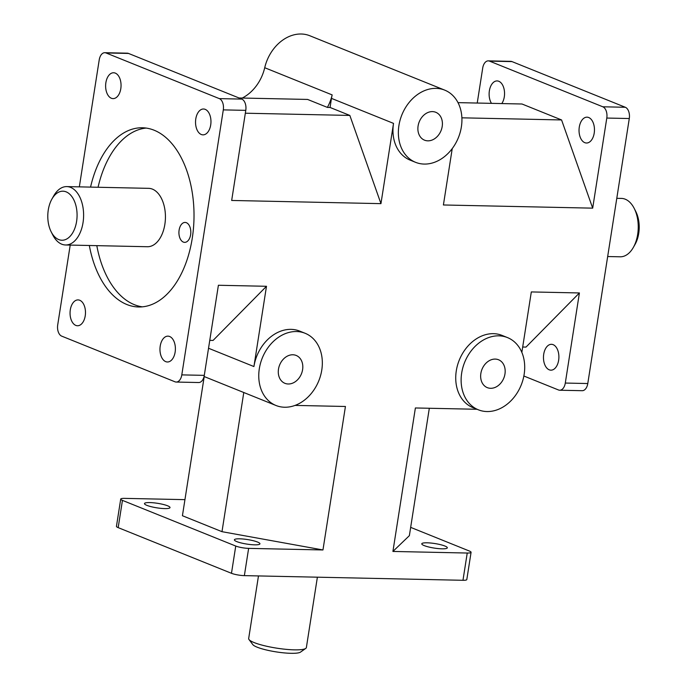 <?xml version="1.0" encoding="UTF-8"?>
<svg xmlns="http://www.w3.org/2000/svg" width="687" height="687" viewBox="0 0 687 687"><rect width="100%" height="100%" fill="white"/><g stroke="black" fill="none" stroke-linecap="round" stroke-linejoin="round"><path stroke-width="1.03" d="M183.352 242.09A9.97 5.951 91.2 0 1 178.981 231.167A9.97 5.951 91.2 0 1 185.078 222.433A9.97 5.951 91.2 0 1 186.383 222.7A9.97 5.951 91.2 0 1 190.754 233.623A9.97 5.951 91.2 0 1 184.657 242.356A9.97 5.951 91.2 0 1 183.352 242.09M146.159 128.074A89.619 53.492 -88.8 0 0 98.061 187.268M96.815 245.654A89.619 53.492 -88.8 0 0 142.355 306.84M90.564 187.104A89.619 53.492 91.2 0 1 142.415 127.773A89.619 53.492 91.2 0 1 154.154 130.229A89.619 53.492 91.2 0 1 193.451 228.445A89.619 53.492 91.2 0 1 138.602 306.977A89.619 53.492 91.2 0 1 89.327 245.491M66.802 186.598L148.624 188.341A29.198 17.433 91.2 0 1 152.454 189.14A29.198 17.433 91.2 0 1 165.249 221.145A29.198 17.433 91.2 0 1 147.379 246.727L65.557 244.984A29.198 17.433 -88.8 0 0 83.428 219.402A29.198 17.433 -88.8 0 0 70.632 187.405A29.198 17.433 -88.8 0 0 66.802 186.598A29.198 17.433 -88.8 0 0 53.638 196.01L51.894 199.093A24.526 14.642 91.2 0 1 66.167 191.862A24.526 14.642 91.2 0 1 74.797 228.393A24.526 14.642 91.2 0 1 51.199 231.871A24.526 14.642 91.2 0 1 51.894 199.093M120.714 499.088L116.447 526.354A9.343 1.649 8.9 0 0 118.181 527.633L122.449 500.376A9.343 1.649 -171.1 0 1 120.714 499.088A9.343 1.649 -171.1 0 1 124.553 498.367L184.94 499.647M235.744 546.045L231.476 573.302A9.343 1.649 8.9 0 0 244.366 575.629L248.634 548.372A9.343 1.649 -171.1 0 1 235.744 546.045L122.449 500.376M462.969 580.292A9.343 1.649 8.9 0 0 466.808 579.562L471.076 552.305A9.343 1.649 -171.1 0 1 467.237 553.035L462.969 580.292L244.366 575.629M410.663 527.367L469.341 551.017A9.343 1.649 -171.1 0 1 471.076 552.305M559.707 390.225L582.19 390.697A9.343 5.573 -88.8 0 0 587.78 383.535L565.298 383.054A9.343 5.573 91.2 0 1 559.707 390.225A9.343 5.573 91.2 0 1 558.479 389.967L523.855 376.012M625.307 107.266L602.825 106.794A9.343 5.573 91.2 0 1 606.793 118.052L629.283 118.533A9.343 5.573 -88.8 0 0 625.307 107.266L512.021 61.607A9.343 5.573 -88.8 0 0 510.793 61.349L488.311 60.868A9.343 5.573 91.2 0 1 489.53 61.126L512.021 61.607M477.233 103.05L482.712 68.039A9.343 5.573 91.2 0 1 488.311 60.868M241.815 99.1L219.325 98.619A9.343 5.573 91.2 0 1 223.301 109.886L245.783 110.358A9.343 5.573 -88.8 0 0 241.815 99.1L128.521 53.44A9.343 5.573 -88.8 0 0 127.293 53.182L104.81 52.701A9.343 5.573 91.2 0 1 106.03 52.959L128.521 53.44M79.331 186.864L99.22 59.872A9.343 5.573 91.2 0 1 104.81 52.701M176.207 382.049L198.689 382.53A9.343 5.573 -88.8 0 0 204.288 375.36L181.797 374.887A9.343 5.573 91.2 0 1 176.207 382.049A9.343 5.573 91.2 0 1 174.979 381.792L61.693 336.132A9.343 5.573 91.2 0 1 57.717 324.874L70.211 245.087M231.476 573.302L118.181 527.633M549.214 369.804A12.924 7.712 91.2 0 1 543.546 355.643A12.924 7.712 91.2 0 1 551.455 344.316A12.924 7.712 91.2 0 1 558.892 357.403A12.924 7.712 91.2 0 1 550.905 370.164A12.924 7.712 91.2 0 1 549.214 369.804M565.298 383.054L579.407 292.954L526.002 347.09L522.687 347.021M245.783 110.358L231.674 200.458L380.95 203.644L393.522 123.385L331.478 98.378L330.052 107.464L327.381 107.404L307.596 99.435L239.016 97.975M305.097 333.272A38.936 30.468 -68 0 1 318.802 380.778A38.936 30.468 -68 0 1 275.994 405.493A38.936 30.468 -68 0 1 259.317 368.721A38.936 30.468 -68 0 1 305.097 333.272L299.704 331.1A38.936 30.468 -68 0 0 253.924 366.549L266.487 286.29L218.397 285.26L204.288 375.36M477.061 409.28L415.386 407.966L392.912 551.446L467.237 553.035M478.358 409.804L472.965 407.631A38.936 30.468 -68 0 1 456.288 370.851A38.936 30.468 -68 0 1 502.068 335.411L507.47 337.583A38.936 30.468 -68 0 1 521.175 385.089A38.936 30.468 -68 0 1 478.358 409.804A38.936 30.468 -68 0 1 461.681 373.032A38.936 30.468 -68 0 1 507.47 337.583M579.407 292.954L531.317 291.932L521.845 352.405M629.283 118.533L587.78 383.535M452.235 148.598L443.407 204.975L592.683 208.152L606.793 118.052M415.592 162.33A38.936 30.468 -68 0 1 398.915 125.558A38.936 30.468 -68 0 1 444.695 90.117A38.936 30.468 -68 0 1 458.401 137.615A38.936 30.468 -68 0 1 415.592 162.33L410.199 160.157A38.936 30.468 -68 0 1 393.522 123.385M181.797 374.887L223.301 109.886M248.634 548.372L322.959 549.961L345.432 406.481L295.084 405.407M444.695 90.117L309.828 35.75A38.936 30.468 112 0 0 264.718 67.721A38.936 30.468 -68 0 1 242.262 98.043M392.912 551.446L409.366 535.662L429.315 408.267M322.959 549.961L221.987 531.678L182.424 515.731L204.219 376.562M243.782 392.509L221.987 531.678M458.006 102.638L522.008 104.003L561.571 119.95L461.887 117.82M602.825 106.794L489.53 61.126M561.571 119.95L592.683 208.152M491.471 103.351A12.924 7.712 91.2 0 1 489.728 89.07A12.924 7.712 91.2 0 1 497.113 80.929A12.924 7.712 91.2 0 1 504.138 89.379A12.924 7.712 91.2 0 1 501.785 103.574M584.783 142.664A12.924 7.712 91.2 0 1 579.115 128.495A12.924 7.712 91.2 0 1 587.024 117.168A12.924 7.712 91.2 0 1 594.461 130.255A12.924 7.712 91.2 0 1 586.475 143.016A12.924 7.712 91.2 0 1 584.783 142.664M633.362 247.389L635.106 244.306A24.526 14.642 -88.8 0 0 635.801 211.536L634.195 208.376A29.198 17.433 91.2 0 1 633.362 247.389A29.198 17.433 91.2 0 1 620.198 256.801L607.669 256.534M616.789 198.32L621.443 198.414A29.198 17.433 91.2 0 1 625.264 199.213A29.198 17.433 91.2 0 1 634.195 208.376M480.857 373.436A15.028 11.765 -68 0 1 498.53 359.756A15.028 11.765 -68 0 1 503.82 378.09A15.028 11.765 -68 0 1 487.298 387.631A15.028 11.765 -68 0 1 480.857 373.436M278.493 369.125A15.028 11.765 -68 0 1 296.166 355.445A15.028 11.765 -68 0 1 301.456 373.78A15.028 11.765 -68 0 1 284.925 383.32A15.028 11.765 -68 0 1 278.493 369.125M266.487 286.29L213.082 340.426L209.767 340.357M219.325 98.619L106.03 52.959M115.304 73.114A12.924 7.712 91.2 0 1 120.972 87.283A12.924 7.712 91.2 0 1 113.063 98.61A12.924 7.712 91.2 0 1 105.626 85.523A12.924 7.712 91.2 0 1 113.613 72.762A12.924 7.712 91.2 0 1 115.304 73.114M169.646 336.501A12.924 7.712 91.2 0 1 175.314 350.662A12.924 7.712 91.2 0 1 167.405 361.989A12.924 7.712 91.2 0 1 159.968 348.902A12.924 7.712 91.2 0 1 167.954 336.149A12.924 7.712 91.2 0 1 169.646 336.501M79.735 300.262A12.924 7.712 91.2 0 1 85.403 314.423A12.924 7.712 91.2 0 1 77.494 325.75A12.924 7.712 91.2 0 1 70.057 312.662A12.924 7.712 91.2 0 1 78.043 299.91A12.924 7.712 91.2 0 1 79.735 300.262M205.215 109.353A12.924 7.712 91.2 0 1 210.883 123.523A12.924 7.712 91.2 0 1 202.974 134.85A12.924 7.712 91.2 0 1 195.537 121.762A12.924 7.712 91.2 0 1 203.524 109.001A12.924 7.712 91.2 0 1 205.215 109.353M51.199 231.871L52.805 235.023A29.198 17.433 -88.8 0 0 65.557 244.984M327.381 107.404A38.936 30.468 -68 0 0 332.156 94.909A38.936 30.468 112 0 0 331.478 98.378M418.091 125.97A15.028 11.765 -68 0 1 435.764 112.282A15.028 11.765 -68 0 1 441.054 130.616A15.028 11.765 -68 0 1 424.523 140.165A15.028 11.765 -68 0 1 418.091 125.97M245.336 113.209L349.838 115.433L380.95 203.644M349.838 115.433L330.052 107.464M248.995 639.528L252.85 644.638A24.526 4.337 8.9 0 0 257.136 647.18A24.526 4.337 8.9 0 0 281.807 652.65A24.526 4.337 8.9 0 0 300.52 652.1L305.749 648.416A29.198 5.161 -171.1 0 1 283.473 649.069A29.198 5.161 -171.1 0 1 254.096 642.56A29.198 5.161 -171.1 0 1 248.995 639.528A29.198 5.161 -171.1 0 1 248.668 638.541L258.475 575.929M317.385 577.192L306.368 647.575A29.198 5.161 -171.1 0 1 305.749 648.416M236.8 541.605A12.924 2.284 -171.1 0 1 234.396 539.819A12.924 2.284 -171.1 0 1 247.518 539.561A12.924 2.284 -171.1 0 1 259.935 543.821A12.924 2.284 -171.1 0 1 250.918 544.602A12.924 2.284 -171.1 0 1 236.8 541.605M424.171 545.59A12.924 2.284 -171.1 0 1 421.775 543.812A12.924 2.284 -171.1 0 1 434.897 543.554A12.924 2.284 -171.1 0 1 447.314 547.814A12.924 2.284 -171.1 0 1 438.297 548.595A12.924 2.284 -171.1 0 1 424.171 545.59M146.881 505.357A12.924 2.284 -171.1 0 1 144.476 503.58A12.924 2.284 -171.1 0 1 157.606 503.322A12.924 2.284 -171.1 0 1 170.015 507.581A12.924 2.284 -171.1 0 1 160.998 508.363A12.924 2.284 -171.1 0 1 146.881 505.357M253.924 366.549L208.53 348.249M332.156 94.909L264.718 67.721M275.994 405.493L204.065 376.502"/></g></svg>
